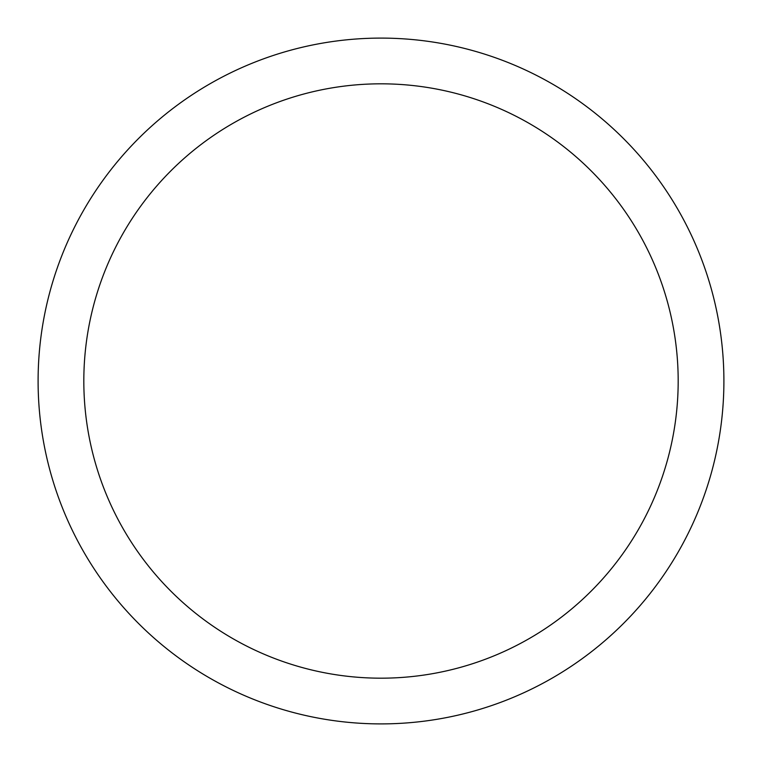 <?xml version="1.0" encoding="UTF-8"?>
<svg xmlns="http://www.w3.org/2000/svg" width="762" height="762" viewBox="0 0 762 762"><rect width="100%" height="100%" fill="white"/><g stroke="black" fill="none" stroke-linecap="round" stroke-linejoin="round"><path stroke-width="1.14" d="M83.82 381A297.18 297.18 0 0 0 529.59 638.365A297.18 297.18 0 0 0 529.59 123.635A297.18 297.18 0 0 0 83.82 381M38.1 381A342.9 342.9 0 0 1 381 38.1A342.9 342.9 0 0 1 723.9 381A342.9 342.9 0 0 1 381 723.9A342.9 342.9 0 0 1 38.1 381"/></g></svg>
